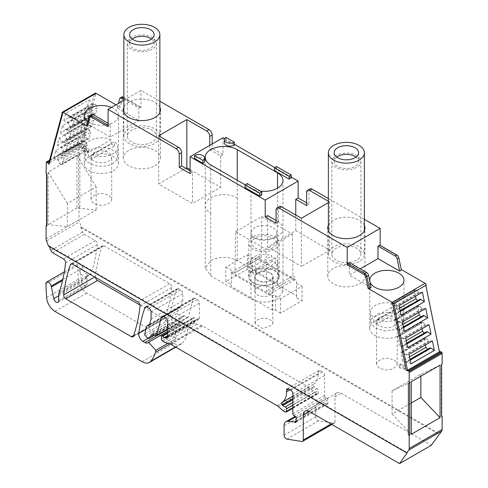 <?xml version="1.0" encoding="UTF-8"?>
<svg xmlns="http://www.w3.org/2000/svg" width="488" height="488" viewBox="0 0 488 488"><rect width="100%" height="100%" fill="white"/><g stroke="black" fill="none" stroke-linecap="round" stroke-linejoin="round"><path stroke-width="0.37" stroke-dasharray="2.44 1.83" d="M127.917 138.494A14.536 8.394 180 0 1 127.325 136.134A14.536 8.394 180 0 1 139.794 127.826A14.536 8.394 180 0 1 155.812 133.773A14.536 8.394 180 0 1 156.398 136.134A14.536 8.394 180 0 1 143.929 144.442A14.536 8.394 180 0 1 127.917 138.494M127.917 45.726A14.536 8.394 180 0 1 127.325 43.365A14.536 8.394 180 0 1 139.794 35.057A14.536 8.394 180 0 1 155.812 40.998A14.536 8.394 180 0 1 156.398 43.365A14.536 8.394 180 0 1 143.929 51.667A14.536 8.394 180 0 1 127.917 45.726M151.536 39.028A12.249 7.07 180 0 1 153.616 41.37A12.249 7.07 180 0 1 154.11 43.365A12.249 7.07 180 0 1 143.606 50.362A12.249 7.07 180 0 1 130.113 45.353A12.249 7.07 180 0 1 129.613 43.365A12.249 7.07 180 0 1 132.193 39.028M159.137 133.206A18.001 10.394 180 0 1 159.863 136.134A18.001 10.394 180 0 1 144.424 146.418A18.001 10.394 180 0 1 124.586 139.062A18.001 10.394 180 0 1 123.861 136.134A18.001 10.394 180 0 1 139.3 125.843A18.001 10.394 180 0 1 159.137 133.206M332.42 256.566A14.536 8.394 180 0 1 331.834 254.205A14.536 8.394 180 0 1 344.302 245.897A14.536 8.394 180 0 1 360.315 251.839A14.536 8.394 180 0 1 360.9 254.205A14.536 8.394 180 0 1 348.438 262.507A14.536 8.394 180 0 1 332.42 256.566M332.42 163.797A14.536 8.394 180 0 1 331.834 161.43A14.536 8.394 180 0 1 344.302 153.128A14.536 8.394 180 0 1 360.315 159.07A14.536 8.394 180 0 1 360.9 161.43A14.536 8.394 180 0 1 348.438 169.739A14.536 8.394 180 0 1 332.42 163.797M356.039 157.093A12.249 7.07 180 0 1 358.119 159.442A12.249 7.07 180 0 1 358.613 161.43A12.249 7.07 180 0 1 348.109 168.433A12.249 7.07 180 0 1 334.615 163.425A12.249 7.07 180 0 1 334.121 161.43A12.249 7.07 180 0 1 336.696 157.093M363.639 251.277A18.001 10.394 180 0 1 364.371 254.205A18.001 10.394 180 0 1 348.926 264.49A18.001 10.394 180 0 1 329.095 257.127A18.001 10.394 180 0 1 328.369 254.205A18.001 10.394 180 0 1 343.808 243.915A18.001 10.394 180 0 1 363.639 251.277M425.414 344.943L424.298 339.471L400.923 352.97L402.545 360.888L409.53 356.85M410.042 359.351L404.076 362.791L402.545 360.888M410.969 363.877L406.656 361.425L405.436 363.157L404.076 362.791M409.029 354.404L405.278 354.697L403.173 352.074L401.807 351.708L400.923 352.97M432.405 340.911L428.653 341.204L426.543 338.58L425.182 338.215L401.807 351.708M425.182 338.215L424.298 339.471M224.675 138.665L234.411 144.289M274.768 167.591L291.171 177.059M234.411 145.107L226.066 140.288A5.905 3.41 0 0 0 224.334 142.697M282.991 291.373L277.501 299.022C268.668 303.219 259.836 303.219 251.003 299.022L210.724 275.769L205.241 268.119L210.724 260.47C219.563 256.273 228.396 256.273 237.229 260.47L277.501 283.723L282.991 291.373L282.991 228.719A18.739 10.821 0 0 1 277.501 236.375A18.739 10.821 0 0 1 251.003 236.375L251.003 188.179A18.739 10.821 0 0 0 260.226 191.095M251.003 188.179L245.055 184.745M204.631 160.894A5.905 3.41 0 0 0 200.989 157.746A5.905 3.41 0 0 0 194.553 158.484M245.055 187.636L247.141 186.434L261.751 194.864M291.171 177.882L276.568 169.446L274.476 170.648M209.785 145.351L209.785 149.688L220.637 155.953L220.637 187.276L192.467 203.545L158.661 184.025L185.788 168.36M190.088 173.588L192.467 172.215L192.467 203.545M223.016 137.714L223.016 154.58L212.164 148.315L209.785 149.688M220.637 155.953L223.016 154.58M190.088 169.641L220.637 187.276M158.661 135.829L158.661 184.025M123.861 100.26L141.008 90.365L159.863 101.248M159.863 107.183A18.593 10.736 0 0 0 146.76 99.515A18.593 10.736 0 0 0 128.716 102.279A18.593 10.736 0 0 0 123.861 107.183M128.716 150.469A18.593 10.736 0 0 0 123.269 158.063A18.593 10.736 0 0 0 134.749 167.976A18.593 10.736 0 0 0 155.007 165.652A18.593 10.736 0 0 0 160.454 158.063A18.593 10.736 0 0 0 148.98 148.145A18.593 10.736 0 0 0 128.716 150.469M108.08 126.721L108.562 125.483L110.245 124.507L110.245 137.036L138.836 120.53L138.836 108.001L140.526 107.024L123.861 97.405M140.526 107.024L141.008 107.714L141.008 90.365M115.967 104.822L120.201 107.262L118.852 107.043L117.163 108.019L138.836 120.53M86.888 125.501L88.578 124.525L91.067 115.223A2.952 1.702 -120 0 1 91.61 114.454M110.245 137.036L88.578 124.525M111.459 107.421A17.117 9.882 180 0 1 118.499 115.412A17.117 9.882 180 0 1 113.484 122.397A17.117 9.882 180 0 1 87.95 121.536M89.273 156.618A17.117 9.882 0 0 0 84.259 163.602A17.117 9.882 0 0 0 94.831 172.734A17.117 9.882 0 0 0 113.484 170.593A17.117 9.882 0 0 0 118.499 163.602A17.117 9.882 0 0 0 107.927 154.47A17.117 9.882 0 0 0 89.273 156.618M61.915 112.71L62.397 112.429L62.244 113.002M94.843 93.696L95.648 94.41L94.361 93.977L94.843 93.696A1.769 1.025 60 0 1 95.166 93.232M62.72 113.423L62.397 112.429L94.361 93.977L80.758 144.729L48.794 163.187M63.855 120.53L65.795 113.295L89.164 99.802L87.23 107.037L63.855 120.53L68.168 123.061L69.388 126.197L70.748 127.405L72.279 127.264L73.901 121.219L97.271 107.726L96.386 105.445L73.017 118.938L73.901 121.219M53.893 157.722L55.827 150.487L79.202 136.994L77.263 144.228L53.893 157.722L58.2 160.247L59.42 163.389L60.78 164.59L62.312 164.456L63.934 158.411L87.309 144.912L86.419 142.63L63.05 156.123L63.934 158.411M60.536 132.931L62.47 125.691L85.845 112.197L83.906 119.432L60.536 132.931L64.843 135.457L66.063 138.592L67.423 139.8L68.954 139.659L70.577 133.614L93.952 120.121L93.062 117.84L69.692 131.333L70.577 133.614M57.212 145.326L80.587 131.833L82.521 124.593L59.152 138.092L57.212 145.326L61.525 147.852L62.745 150.987L64.105 152.195L65.636 152.061L67.259 146.01L90.628 132.516L89.743 130.235L66.368 143.728L67.259 146.01M89.164 99.802L92.11 103.712L68.741 117.205L69.546 117.919L71.651 117.73L73.017 118.938M65.795 113.295L68.741 117.205M92.11 103.712L92.915 104.426L69.546 117.919M92.915 104.426L95.026 104.237L71.651 117.73M95.026 104.237L96.386 105.445M87.23 107.037L91.543 109.562L92.757 112.704L94.117 113.911L95.654 113.771L97.271 107.726M95.654 113.771L72.279 127.264M94.117 113.911L70.748 127.405M92.757 112.704L69.388 126.197M91.543 109.562L68.168 123.061M90.731 108.848L67.362 122.342M85.845 112.197L88.792 116.107L65.416 129.601L66.222 130.314L68.332 130.125L69.692 131.333M62.47 125.691L65.416 129.601M88.792 116.107L89.597 116.821L66.222 130.314M89.597 116.821L91.701 116.632L68.332 130.125M91.701 116.632L93.062 117.84M83.906 119.432L88.218 121.963L89.438 125.099L90.798 126.307L92.33 126.166L93.952 120.121M92.33 126.166L68.954 139.659M90.798 126.307L67.423 139.8M89.438 125.099L66.063 138.592M88.218 121.963L64.843 135.457M87.413 121.244L64.038 134.743M82.521 124.593L85.467 128.503L62.098 141.996L62.903 142.709L65.008 142.52L66.368 143.728M59.152 138.092L62.098 141.996M85.467 128.503L86.272 129.216L62.903 142.709M86.272 129.216L88.383 129.027L65.008 142.52M88.383 129.027L89.743 130.235M80.587 131.833L84.894 134.359L86.114 137.494L87.474 138.702L89.005 138.568L90.628 132.516M89.005 138.568L65.636 152.061M87.474 138.702L64.105 152.195M86.114 137.494L62.745 150.987M84.894 134.359L61.525 147.852M84.088 133.645L60.719 147.138M79.202 136.994L82.149 140.898L58.773 154.391L59.579 155.111L61.689 154.922L63.05 156.123M55.827 150.487L58.773 154.391M82.149 140.898L82.954 141.612L59.579 155.111M82.954 141.612L85.058 141.428L61.689 154.922M85.058 141.428L86.419 142.63M77.263 144.228L81.575 146.754L82.789 149.889L84.156 151.097L85.687 150.963L87.309 144.912M85.687 150.963L62.312 164.456M84.156 151.097L60.78 164.59M82.789 149.889L59.42 163.389M81.575 146.754L58.2 160.247M80.77 146.04L57.395 159.533M49.605 160.149L79.239 143.045A1.476 0.854 60 0 1 80.032 143.381L82.051 145.168L80.758 144.729M46.098 162.846L79.032 143.832L79.239 143.045M46.098 173.295L46.58 173.014L46.58 174.082M52.625 252.686L84.345 234.368A2.952 1.702 60 0 1 82.539 232.123L80.727 227.463L81.441 227.054L79.446 221.924A4.429 2.556 60 0 1 79.032 219.874L79.032 206.833L78.55 207.113L78.55 154.562L79.032 154.281L79.032 143.832M67.362 203.484L48.166 172.105L76.964 155.477L76.964 208.028L96.16 209.986L67.362 226.615L67.362 203.484L96.16 186.855L96.16 209.986M48.166 172.105L48.166 224.651L67.362 226.615M76.964 208.028L48.166 224.651M76.964 155.477L96.16 186.855M49.3 246.525L49.007 245.775L48.507 246.068M49.007 245.775L407.291 452.632M411.268 434.29L392.071 414.08L411.268 402.996M411.268 381.738L392.071 390.949L420.87 374.32L440.066 365.109M392.071 390.949L392.071 414.08M420.87 376.193L420.87 374.32M439.346 351.378L439.438 351.811M410.188 360.071L407.462 361.645M410.066 359.461L406.656 361.425M430.026 347.932L428.812 349.664L405.436 363.157M428.812 349.664L427.592 349.341M426.543 338.58L403.173 352.074M428.653 341.204L405.278 354.697M429.458 341.417L406.083 354.91M406.87 343.839L404.143 345.412L403.332 345.193L402.118 346.925L400.758 346.559L399.221 344.656L397.604 336.738L420.973 323.239L422.096 328.711M407.645 347.645L404.143 345.412M406.742 343.229L403.332 345.193M426.707 331.7L425.487 333.432L402.118 346.925M406.717 343.119L400.758 346.559M425.487 333.432L424.273 333.109M406.211 340.618L399.221 344.656M429.08 324.679L425.329 324.971L423.218 322.348L421.858 321.982L398.489 335.476L397.604 336.738M421.858 321.982L420.973 323.239M423.218 322.348L399.849 335.842L398.489 335.476M425.329 324.971L401.959 338.465L399.849 335.842M426.134 325.185L402.765 338.678L401.959 338.465M405.705 338.172L402.765 338.678M403.545 327.607L400.819 329.18L400.014 328.961L398.794 330.693L397.433 330.327L395.902 328.424L394.28 320.506L417.655 307.007L418.771 312.479M404.326 331.413L400.819 329.18M403.423 326.997L400.014 328.961M423.383 315.468L422.169 317.2L398.794 330.693M403.399 326.887L397.433 330.327M422.169 317.2L420.949 316.877M402.887 324.386L395.902 328.424M425.756 308.446L422.01 308.739L419.9 306.116L418.539 305.75L395.164 319.243L394.28 320.506M418.539 305.75L417.655 307.007M419.9 306.116L396.524 319.61L395.164 319.243M422.01 308.739L398.635 322.233L396.524 319.61M422.815 308.953L399.44 322.446L398.635 322.233M402.386 321.94L399.44 322.446M400.221 311.375L397.5 312.948L396.689 312.729L395.475 314.461L394.115 314.095L392.578 312.192L390.961 304.274L414.33 290.775L415.453 296.246M401.002 315.181L397.5 312.948M400.099 310.764L396.689 312.729M420.064 299.236L418.844 300.968L395.475 314.461M400.075 310.655L394.115 314.095M418.844 300.968L417.63 300.645M399.568 308.154L392.578 312.192M422.437 292.214L418.686 292.507L416.575 289.884L415.215 289.518L391.846 303.011L390.961 304.274M415.215 289.518L414.33 290.775M416.575 289.884L393.206 303.377L391.846 303.011M418.686 292.507L395.317 306L393.206 303.377M419.491 292.721L396.122 306.214L395.317 306M399.062 305.708L396.122 306.214M379.67 245.098L380.152 245.781L397.317 255.694A1.769 1.025 -120 0 1 398.525 257.463L401.215 269.51M400.959 269.364L401.343 270.139M371.069 287.621L349.396 275.104L360.248 268.839M374.747 321.433A17.117 9.882 0 0 0 369.733 328.418A17.117 9.882 0 0 0 380.305 337.55A17.117 9.882 0 0 0 398.958 335.409A17.117 9.882 0 0 0 403.966 328.418A17.117 9.882 0 0 0 393.401 319.292A17.117 9.882 0 0 0 374.747 321.433M349.396 262.575L349.396 275.104M380.152 245.781L380.152 245.373M364.371 219.319L328.369 198.531M328.369 201.282L329.571 201.977L328.369 202.672M364.371 225.255A18.593 10.736 0 0 0 351.262 217.581A18.593 10.736 0 0 0 333.219 220.35A18.593 10.736 0 0 0 328.369 225.255M333.219 268.54A18.593 10.736 0 0 0 327.777 276.129A18.593 10.736 0 0 0 339.251 286.047A18.593 10.736 0 0 0 359.516 283.723A18.593 10.736 0 0 0 364.963 276.129A18.593 10.736 0 0 0 353.483 266.216A18.593 10.736 0 0 0 333.219 268.54M301.395 218.24L301.395 266.43L267.595 246.916L295.765 230.647L329.571 250.167L301.395 266.43M329.571 201.977L329.571 250.167M267.595 215.592L267.595 246.916M295.765 214.988L295.765 230.647M247.141 183.543L247.141 186.434M192.467 172.215L190.088 170.843M108.08 125.203L108.562 125.483M110.245 124.507L108.08 123.257M46.58 173.014L46.933 174.661M409.682 382.653L408.365 383.33M392.584 303.871L393.871 303.804M279.362 206.576A4.429 2.556 -120 0 0 278.441 208.602L278.441 221.857L276.062 220.478M278.441 221.857L276.062 223.23M276.568 166.554L276.568 169.446M226.066 137.396L226.066 140.288M306.616 205.588L308.995 204.216L306.616 202.843M309.911 188.935A4.429 2.556 -120 0 0 308.995 190.96L308.995 204.216M426.317 285.071L425.512 284.858L425.835 285.352M425.512 284.858L439.115 351.317M441.652 416.746L441.298 415.587L441.652 415.959M441.652 364.194L441.298 364.316L441.298 415.587M442.134 363.92L441.298 364.316M80.727 227.463L439.011 434.32M81.441 227.054L439.719 433.905M145.375 335.848L165.408 324.282A1.476 0.854 60 0 1 164.749 322.458L165.42 319.945L177.107 313.198L178.474 308.093A2.952 1.702 60 0 1 179.017 307.324A2.952 1.702 60 0 1 179.694 307.19A2.952 1.702 60 0 0 180.713 307.135A2.952 1.702 60 0 0 181.255 306.366L182.786 300.651L182.786 293.617A2.952 1.702 60 0 0 180.7 290L178.614 288.798A2.952 1.702 60 0 0 177.138 288.652A2.952 1.702 60 0 0 176.638 289.293A206.583 119.273 60 0 0 170.477 315.15A5.905 3.41 60 0 0 174.606 323.062L176.693 324.264A5.905 3.41 60 0 0 179.645 324.557A5.905 3.41 60 0 0 180.298 323.953A5.905 3.41 60 0 0 180.353 323.873L181.524 322.08A3.837 2.214 60 0 1 181.987 321.635A3.837 2.214 60 0 1 186.221 324.673A13.28 7.668 60 0 1 187.544 332.035A13.28 7.668 60 0 1 187.185 333.993A56.071 32.373 60 0 1 182.536 342.899A14.756 8.522 60 0 1 181.146 344.083A14.756 8.522 60 0 1 173.771 343.351L86.669 293.062A11.804 6.814 60 0 1 78.336 279.246L77.586 265.698A3.837 2.214 60 0 1 78.379 263.733A3.837 2.214 60 0 1 82.917 267.76L83.1 268.662A5.905 3.41 60 0 0 90.085 274.854A5.905 3.41 60 0 0 91.097 273.53A206.583 119.273 60 0 0 97.295 244.537A2.952 1.702 60 0 0 95.221 240.651L84.345 234.368M330.986 423.999L334.994 421.681L334.994 396.915A8.851 5.112 60 0 1 336.83 392.858A8.851 5.112 60 0 1 341.258 393.298L431.3 445.288M334.994 421.681A2.952 1.702 60 0 1 334.384 423.035A2.952 1.702 60 0 1 333.621 423.157L318.597 420.796A2.952 1.702 60 0 1 315.797 416.917L315.797 407.468A8.851 5.112 60 0 1 317.633 403.417A8.851 5.112 60 0 1 319.664 403.021L326.063 403.655A1.476 0.854 60 0 1 326.46 403.796L326.856 404.021A1.476 0.854 60 0 0 327.594 404.095A1.476 0.854 60 0 0 327.899 403.417L327.899 399.806A1.476 0.854 60 0 0 326.923 398.037L325.539 397.14A1.476 0.854 60 0 1 324.563 395.371L324.563 375.467A2.952 1.702 60 0 0 322.476 371.856L320.39 370.648A2.952 1.702 60 0 0 318.914 370.502A2.952 1.702 60 0 0 318.298 371.856L318.298 373.491A23.607 13.633 60 0 1 313.412 384.3A23.607 13.633 60 0 1 313.394 384.312A1.476 0.854 60 0 1 313.394 384.312A1.476 0.854 60 0 0 313.833 386.575L314.534 387.222A5.905 3.41 60 0 0 316.95 388.594A1.476 0.854 60 0 1 318.298 390.522L318.298 393.041A1.476 0.854 60 0 1 317.993 393.718A1.476 0.854 60 0 1 317.529 393.761L316.779 393.56A5.905 3.41 60 0 1 314.62 392.309L309.917 388.143A5.905 3.41 60 0 0 308.837 387.356L202.557 325.996A5.905 3.41 60 0 0 201.477 325.533L196.774 324.276A5.905 3.41 60 0 1 194.614 323.025L193.864 322.361A1.476 0.854 60 0 1 193.096 320.756L193.096 318.237A1.476 0.854 60 0 1 193.4 317.56A1.476 0.854 60 0 1 194.444 317.865A5.905 3.41 60 0 0 196.701 319.237L197.774 319.548A2.952 1.702 60 0 0 198.744 319.469A2.952 1.702 60 0 0 199.354 318.121L199.354 303.182A2.952 1.702 60 0 0 197.268 299.565L195.096 298.314A2.952 1.702 60 0 0 193.62 298.168A2.952 1.702 60 0 0 193.077 298.949L188.429 316.889A1.476 0.854 60 0 1 188.154 317.279A1.476 0.854 60 0 1 187.508 317.249L184.452 315.785A1.476 0.854 60 0 0 183.799 315.76A1.476 0.854 60 0 0 183.634 315.907L182.067 318.109L177.107 313.198M95.447 277.41A2.952 1.702 60 0 1 95.422 276.623A206.583 119.273 60 0 1 102.138 246.281A2.952 1.702 60 0 1 102.639 245.641A2.952 1.702 60 0 1 104.115 245.781L169.72 283.662A2.952 1.702 60 0 1 171.794 287.554A206.583 119.273 60 0 1 165.103 317.914A2.952 1.702 60 0 1 164.602 318.554A2.952 1.702 60 0 1 163.126 318.408L133.663 335.421M140.044 305.085L163.126 318.408M79.032 206.833L79.861 206.918L78.55 207.113M78.55 154.562L79.861 155.648L79.861 206.918M79.032 154.281L79.861 155.648M95.648 94.41L82.051 145.168M121.884 96.972A2.952 1.702 -120 0 0 121.347 97.74L118.852 107.043M141.008 107.714L123.842 97.801A1.769 1.025 -120 0 0 122.634 98.173L120.201 107.262M117.163 108.019L118.401 103.413M123.861 99.357L138.836 108.001M212.164 143.978L212.164 148.315M149.56 324.587L179.694 307.19M151.066 318.963L182.786 300.651M167.634 331.26L168.616 330.699L175.845 338.764L155.812 350.329M167.866 343.339L175.863 338.721A13.28 7.668 60 0 0 174.533 331.419A3.837 2.214 60 0 0 170.3 328.381A3.837 2.214 60 0 0 169.836 328.827L168.665 330.62A5.905 3.41 60 0 1 168.616 330.699M59.383 291.842L87.675 275.506A5.905 3.41 60 0 1 86.663 276.83A5.905 3.41 60 0 1 79.684 270.657L82.057 282.277A3.544 2.043 60 0 0 86.248 285.992A3.544 2.043 60 0 0 86.98 284.37L86.98 277.904A2.952 1.702 60 0 1 87.096 277.196A206.583 119.273 60 0 0 87.675 275.506L91.097 273.53M165.42 319.945L170.379 324.855L182.067 318.109M154.702 335.043L168.994 326.789L170.379 324.855M168.994 326.789A1.476 0.854 60 0 1 168.83 326.942A1.476 0.854 60 0 1 167.744 326.594L165.408 324.282M399.562 367.848L398.928 364.743L400.258 363.975L400.892 367.074L399.562 367.848L404.515 369.178L403.881 366.073L398.928 364.743M403.881 366.073L405.107 365.274L400.258 363.975M405.107 365.274L405.741 368.373L400.892 367.074M404.515 369.178L405.741 368.373M88.67 152.262L89.304 149.895L87.968 150.664L87.334 153.031L88.67 152.262L83.71 147.864L84.345 145.497L89.304 149.895M84.345 145.497L83.125 146.369L87.968 150.664M83.125 146.369L82.49 148.736L87.334 153.031M83.71 147.864L82.49 148.736M91.695 159.076L88.352 157.148L111.063 144.033A16.232 9.37 180 0 1 114.406 145.961L91.695 159.076L91.695 154.739A16.232 9.37 0 0 0 116.955 149.859A16.232 9.37 0 0 0 117.608 147.217A16.232 9.37 0 0 0 114.406 141.624L91.695 154.739M114.406 145.961L114.406 141.624M111.063 144.033L111.063 139.696C102.602 135.756 88.45 138.488 85.803 144.582A16.232 9.37 0 0 0 85.15 147.217A16.232 9.37 0 0 0 88.352 152.811L88.352 157.148M85.803 154.22A16.232 9.37 0 0 0 85.15 156.855A16.232 9.37 0 0 0 99.07 166.133A16.232 9.37 0 0 0 116.955 159.497A16.232 9.37 0 0 0 117.608 156.855A16.232 9.37 0 0 0 103.688 147.583A16.232 9.37 0 0 0 85.803 154.22M111.063 139.696L88.352 152.811M91.469 155.178A10.327 5.966 0 0 0 91.049 156.855A10.327 5.966 0 0 0 99.912 162.76A10.327 5.966 0 0 0 111.288 158.533A10.327 5.966 0 0 0 111.709 156.855A10.327 5.966 0 0 0 102.846 150.951A10.327 5.966 0 0 0 91.469 155.178M91.469 197.585A10.327 5.966 0 0 0 91.049 199.269A10.327 5.966 0 0 0 99.912 205.167A10.327 5.966 0 0 0 111.288 200.946L111.709 199.269L109.184 195.359L102.846 193.364L95.794 194.248L91.469 197.585M247.416 269.169L247.416 254.712L225.791 267.192L225.791 281.649L247.416 269.169L252.357 272.334L252.357 257.877L255.7 257.877L296.6 281.491L296.6 297.881L296.6 295.954L255.7 272.334L252.357 272.334M225.791 267.192L231.281 270.047L231.281 284.504L225.791 281.649M296.6 283.418L302.09 286.273L280.466 298.76L275.519 295.588L272.182 295.588L231.281 271.975L231.281 270.047M247.416 254.712L252.357 257.877M278.221 279.154A14.884 8.595 180 0 1 261.458 285.206A14.884 8.595 180 0 1 249.075 276.312A14.884 8.595 180 0 1 249.661 274.317A14.884 8.595 180 0 1 265.692 268.199A14.884 8.595 180 0 1 278.807 276.312A14.884 8.595 180 0 1 278.221 279.154M280.466 298.76L280.466 313.217L302.09 300.73L296.6 297.881M280.466 313.217L275.519 310.045L272.182 310.045L231.281 286.432L231.281 284.504M270.407 287.456A9.15 5.283 180 0 1 273.091 291.19A9.15 5.283 180 0 1 267.442 296.07A9.15 5.283 180 0 1 257.469 294.929A9.15 5.283 180 0 1 254.791 291.19A9.15 5.283 180 0 1 260.44 286.31A9.15 5.283 180 0 1 270.407 287.456M231.281 271.975L231.281 286.432M272.182 295.588L272.182 310.045M275.519 295.588L275.519 310.045M302.09 286.273L302.09 300.73M296.6 281.491L296.6 295.954M255.7 257.877L255.7 272.334M252.766 266.802A13.646 7.881 180 0 1 250.314 261.885A13.646 7.881 180 0 1 250.844 260.061A13.646 7.881 180 0 1 271.773 255.828L272.127 261.403A14.14 8.162 180 0 1 275.47 263.331L255.749 274.714A14.14 8.162 180 0 1 252.412 272.786L252.766 266.802L271.773 255.828M275.47 263.331L275.11 257.755A13.646 7.881 180 0 1 277.568 261.885A13.646 7.881 180 0 1 277.031 264.496A13.646 7.881 180 0 1 256.108 268.729L255.749 274.714M270.407 272.999A9.15 5.283 180 0 1 273.091 276.733A9.15 5.283 180 0 1 267.442 281.613A9.15 5.283 180 0 1 257.469 280.472A9.15 5.283 180 0 1 254.791 276.733A9.15 5.283 180 0 1 260.44 271.853A9.15 5.283 180 0 1 270.407 272.999M275.11 257.755L256.108 268.729M272.127 261.403L252.412 272.786M255.444 275.293A8.851 5.112 0 0 0 255.084 276.733A8.851 5.112 0 0 0 262.678 281.796A8.851 5.112 0 0 0 272.438 278.172A8.851 5.112 0 0 0 272.792 276.733A8.851 5.112 0 0 0 265.197 271.676A8.851 5.112 0 0 0 255.444 275.293M255.444 322.043L255.09 323.483L262.678 328.54L272.438 324.923A8.851 5.112 0 0 0 272.792 323.483A8.851 5.112 0 0 0 265.197 318.42A8.851 5.112 0 0 0 255.444 322.043M396.567 308.861L399.898 310.795L377.139 323.88A16.232 9.37 180 0 1 373.808 321.946L396.567 308.861L396.567 304.524C388.113 300.571 373.954 303.286 371.289 309.38A16.232 9.37 0 0 0 370.618 312.033A16.232 9.37 0 0 0 373.808 317.609L396.567 304.524M373.808 321.946L373.808 317.609M377.139 323.88L377.139 319.542C385.587 323.495 399.751 320.781 402.417 314.693A16.232 9.37 0 0 0 403.082 312.033A16.232 9.37 0 0 0 399.898 306.458L399.898 310.795M402.417 324.331L403.082 321.671L399.123 315.541L389.18 312.399L378.096 313.784L371.289 319.018L370.624 321.671L374.583 327.808L384.526 330.949L395.603 329.559L402.417 324.331M377.139 319.542L399.898 306.458M396.756 323.361A10.327 5.966 0 0 0 397.183 321.671A10.327 5.966 0 0 0 388.332 315.773A10.327 5.966 0 0 0 376.95 319.982A10.327 5.966 0 0 0 376.522 321.671A10.327 5.966 0 0 0 385.374 327.576A10.327 5.966 0 0 0 396.756 323.361M396.756 365.774L397.183 364.085L394.658 360.181L388.332 358.18L381.28 359.064L376.95 362.389L376.522 364.085L379.048 367.983L385.374 369.983L392.425 369.105L396.756 365.774M251.619 240.913L251.1 243L254.242 247.855L262.117 250.338L270.883 249.234L276.257 245.086L276.775 243L273.64 238.144L265.765 235.661L256.999 236.765L251.619 240.913M251.619 230.794A12.841 7.412 0 0 0 251.1 232.88A12.841 7.412 0 0 0 262.117 240.218A12.841 7.412 0 0 0 276.257 234.966A12.841 7.412 0 0 0 276.775 232.88A12.841 7.412 0 0 0 265.765 225.541A12.841 7.412 0 0 0 251.619 230.794M235.558 231.672L266.027 249.264L292.318 234.081L261.855 216.495L235.558 231.672L234.935 272.755L232.849 271.554L232.849 273.963L268.742 294.685L268.742 292.275L266.655 291.074L266.027 249.264M249.356 240.529A15.201 8.772 0 0 0 248.74 243A15.201 8.772 0 0 0 261.781 251.686A15.201 8.772 0 0 0 278.526 245.47A15.201 8.772 0 0 0 279.136 243A15.201 8.772 0 0 0 266.1 234.313A15.201 8.772 0 0 0 249.356 240.529M292.318 234.081L292.946 275.891L266.655 291.074M292.946 275.891L295.033 277.099L268.742 292.275M261.855 216.495L261.226 257.579L259.14 256.371L259.14 258.78L295.033 279.508L295.033 277.099M261.226 257.579L234.935 272.755M249.356 274.262A15.201 8.772 0 0 0 248.74 276.733A15.201 8.772 0 0 0 261.781 285.419A15.201 8.772 0 0 0 278.526 279.203A15.201 8.772 0 0 0 279.136 276.733A15.201 8.772 0 0 0 266.1 268.046A15.201 8.772 0 0 0 249.356 274.262M259.14 256.371L232.849 271.554M259.14 258.78L232.849 273.963M295.033 279.508L268.742 294.685M237.229 180.231L237.229 197.817A18.739 10.821 0 0 0 210.724 197.817A18.739 10.821 0 0 0 205.241 205.472A18.739 10.821 0 0 0 210.724 213.122L210.724 164.926M49.355 161.089L80.032 143.381M46.098 238.888L79.032 219.874M46.519 240.938L79.446 221.924M50.819 250.435L82.539 232.123M282.991 180.529L282.991 228.719A18.739 10.821 0 0 0 277.501 221.07L277.501 188.179M251.003 236.375L251.003 299.022M210.724 213.122L210.724 275.769M89.383 116.193L91.067 115.223M276.062 209.974L278.441 208.602M237.229 197.817L237.229 260.47M277.501 221.07L277.501 283.723M308.995 190.96L306.616 192.339M397.317 255.694L396.835 255.004M398.525 257.463L398.849 257.957M334.994 396.915L341.258 393.298M122.634 98.173L121.347 97.74L119.658 98.716M123.842 97.801L123.36 97.118M146.754 326.405L178.474 308.093M149.535 324.679L181.255 306.366M151.066 311.93L182.786 293.617M148.98 308.312L180.7 290M146.894 307.111L178.614 288.798M146.223 306.848L176.638 289.293M145.979 329.29L170.477 315.15M148.023 338.41L174.606 323.062M167.634 329.491L176.693 324.264M168.665 330.62L180.353 323.873M169.836 328.827L181.524 322.08M174.533 331.419L186.221 324.673M169.989 343.918L187.185 333.993M175.466 346.98L182.536 342.899M142.051 361.663L173.771 343.351M54.949 311.375L86.669 293.062M46.616 297.564L78.336 279.246M45.866 284.016L77.586 265.698M62.867 279.331L82.917 267.76M79.684 270.657L83.1 268.662M65.575 262.849L97.295 244.537M63.501 258.963L95.221 240.651M301.901 441.469L333.621 423.157M286.877 439.108L318.597 420.796M284.077 435.229L315.797 416.917M284.077 425.78L315.797 407.468M295.716 416.844L319.664 403.021M296.179 420.906L326.063 403.655M296.179 421.278L326.46 403.796M327.899 403.417L326.856 404.021M296.179 418.118L327.899 399.806M317.633 403.417L326.923 398.037M293.819 415.453L325.539 397.14M292.843 413.684L324.563 395.371M292.843 393.779L324.563 375.467M290.756 390.168L322.476 371.856M318.298 371.856L320.39 370.648M290.086 389.778L318.298 373.491M313.412 384.3L281.71 402.6M292.843 398.696L313.833 386.575M292.843 399.745L314.534 387.222M292.843 402.509L316.95 388.594M292.843 405.223L318.298 390.522M292.843 407.742L318.298 393.041M285.809 412.073L317.529 393.761M285.059 411.872L316.779 393.56M282.9 410.621L314.62 392.309M278.197 406.455L309.917 388.143M277.117 405.668L308.837 387.356M170.837 344.308L202.557 325.996M169.757 343.851L201.477 325.533M165.06 342.588L196.774 324.276M162.894 341.344L194.614 323.025M162.15 340.679L193.864 322.361M161.376 339.069L193.096 320.756M161.376 336.549L193.096 318.237M167.634 333.347L194.444 317.865M167.634 336.019L196.701 319.237M167.573 336.982L197.774 319.548M167.634 336.433L199.354 318.121M167.634 321.494L199.354 303.182M165.548 317.877L197.268 299.565M163.376 316.627L195.096 298.314M162.852 316.401L193.077 298.949M167.634 328.894L188.429 316.889M155.788 335.567L187.508 317.249M152.732 334.097L184.452 315.785M152.293 334.005L183.634 315.907M71.724 263.837L102.138 246.281M94.757 277.007L95.422 276.623M133.383 336.226L165.103 317.914M140.074 305.866L171.794 287.554M138 301.974L169.72 283.662M104.115 245.781L72.395 264.099M58.688 295.771L82.057 282.277M58.688 300.706L86.98 284.37M58.688 294.246L86.98 277.904M58.798 293.532L87.096 277.196M147.712 338.16L167.744 326.594M144.716 334.024L164.749 322.458M127.325 43.365L127.325 136.134M156.398 43.365L156.398 136.134M129.613 34.691L129.613 43.365M154.11 34.691L154.11 43.365M159.863 112.551L159.863 136.134M123.861 112.551L123.861 136.134M331.834 161.43L331.834 254.205M360.9 161.43L360.9 254.205M334.121 152.756L334.121 161.43M358.613 152.756L358.613 161.43M364.371 230.623L364.371 254.205M328.369 230.623L328.369 254.205M205.241 268.119L205.241 157.276M123.269 158.063L123.269 109.867M84.259 163.602L84.259 115.412M369.733 328.418L369.733 280.228M327.777 276.129L327.777 227.939M364.963 276.129L364.963 227.939M403.966 328.418L403.966 280.228M118.499 163.602L118.499 115.412M160.454 158.063L160.454 109.867M149.639 324.282L179.017 307.324M148.993 325.447L180.713 307.135M145.418 306.964L177.138 288.652M147.925 342.869L179.645 324.557M170.3 328.381L181.987 321.635M175.796 347.169L181.146 344.083M64.337 271.84L78.379 263.733M86.663 276.83L90.085 274.854M305.11 411.177L336.83 392.858M331.852 424.499L334.384 423.035M295.874 422.407L327.594 404.095M287.194 388.814L318.914 370.502M292.843 408.236L317.993 393.718M167.634 332.438L193.4 317.56M167.024 337.781L198.744 319.469M161.9 316.48L193.62 298.168M167.634 329.125L188.154 317.279M152.079 334.073L183.799 315.76M132.882 336.866L164.602 318.554M70.919 263.953L102.639 245.641M57.95 302.328L86.248 285.992M154.751 335.067L168.83 326.942M85.15 156.855L85.15 147.217M117.608 156.855L117.608 147.217M91.049 199.269L91.049 156.855M111.709 199.269L111.709 156.855M250.314 261.885L249.075 276.312M277.568 261.885L278.807 276.312M273.091 276.733L273.091 291.19M254.791 276.733L254.791 291.19M255.084 323.483L255.084 276.733M272.792 323.483L272.792 276.733M403.082 321.671L403.082 312.033M370.618 321.671L370.618 312.033M397.183 364.085L397.183 321.671M376.522 364.085L376.522 321.671M251.1 243L251.1 232.88M276.775 243L276.775 232.88M248.74 276.733L248.74 243M279.136 276.733L279.136 243"/><path stroke-width="0.73" d="M132.193 39.028A12.249 7.07 180 0 1 151.536 39.028M130.113 36.679A12.249 7.07 180 0 1 129.613 34.691A12.249 7.07 180 0 1 140.123 27.688A12.249 7.07 180 0 1 153.616 32.696A12.249 7.07 180 0 1 154.11 34.691A12.249 7.07 180 0 1 143.606 41.687A12.249 7.07 180 0 1 130.113 36.679M159.137 31.763A18.001 10.394 180 0 1 159.863 34.691A18.001 10.394 180 0 1 144.424 44.975A18.001 10.394 180 0 1 124.586 37.613A18.001 10.394 180 0 1 123.861 34.691A18.001 10.394 180 0 1 139.3 24.4A18.001 10.394 180 0 1 159.137 31.763M336.696 157.093A12.249 7.07 180 0 1 356.039 157.093M334.615 154.751A12.249 7.07 180 0 1 334.121 152.756A12.249 7.07 180 0 1 344.626 145.76A12.249 7.07 180 0 1 358.119 150.768A12.249 7.07 180 0 1 358.613 152.756A12.249 7.07 180 0 1 348.109 159.759A12.249 7.07 180 0 1 334.615 154.751M363.639 149.834A18.001 10.394 180 0 1 364.371 152.756A18.001 10.394 180 0 1 348.926 163.047A18.001 10.394 180 0 1 329.095 155.684A18.001 10.394 180 0 1 328.369 152.756A18.001 10.394 180 0 1 343.808 142.472A18.001 10.394 180 0 1 363.639 149.834M427.592 349.341L425.914 347.389L425.414 344.943M425.914 347.389L409.53 356.85M427.451 349.298L410.042 359.351M434.338 350.384L432.405 340.911L409.029 354.404L410.969 363.877L434.338 350.384L430.837 348.145L410.188 360.071M237.229 180.231L237.229 149.627A18.739 10.821 0 0 0 210.724 149.627A18.739 10.821 0 0 0 205.241 157.276A18.739 10.821 0 0 0 210.724 164.926L245.055 184.745L245.055 187.636L259.665 196.072L261.751 194.864L261.751 191.973L247.141 183.543L245.055 184.745L259.665 193.181L261.751 191.973M291.171 177.059L298.144 181.085L265.216 200.098L190.088 156.721L223.016 137.714L224.675 138.665M234.411 144.289L274.768 167.591M224.334 139.806L224.334 142.697A5.905 3.41 0 0 0 227.981 145.845A5.905 3.41 0 0 0 234.411 145.107L234.411 142.215A5.905 3.41 180 0 1 227.981 142.953A5.905 3.41 180 0 1 224.334 139.806A5.905 3.41 180 0 1 226.066 137.396L234.411 142.215M237.229 149.627L277.501 172.88A18.739 10.821 0 0 1 282.991 180.529A18.739 10.821 0 0 1 277.501 188.179L277.501 172.88M260.226 191.095A18.739 10.821 0 0 0 277.501 188.179M204.631 158.002L204.631 160.894A5.905 3.41 0 0 1 202.904 163.303L194.553 158.484L194.553 155.593A5.905 3.41 0 0 1 200.989 154.855A5.905 3.41 0 0 1 204.631 158.002A5.905 3.41 0 0 1 202.904 160.412L194.553 155.593M274.476 167.756L276.568 166.554L291.171 174.985L291.171 177.882L289.085 179.084L274.476 170.648L274.476 167.756L289.085 176.192L289.085 179.084M190.088 156.721L190.088 173.588L179.236 167.323L181.615 165.951L181.615 152.701A4.429 2.556 -120 0 0 178.486 147.278L158.661 135.829L186.831 119.566L186.831 167.762L185.788 168.36M186.831 167.762L190.088 169.641M46.58 174.082L46.58 225.566L46.933 225.932L46.933 174.661L46.098 173.295L46.311 162.053A1.476 0.854 60 0 1 47.104 162.394L49.117 164.181L62.72 113.423L61.915 112.71A1.769 1.025 60 0 1 62.238 112.246A1.769 1.025 60 0 1 63.123 112.338L87.267 126.276L89.707 117.187A1.769 1.025 60 0 1 90.914 116.815L108.08 126.721L108.08 109.373L176.107 148.651A4.429 2.556 60 0 1 179.236 154.074L179.236 167.323M186.831 119.566L206.656 131.01A4.429 2.556 60 0 1 209.785 136.433L209.785 145.351M159.863 101.248L209.035 129.637A4.429 2.556 -120 0 1 212.164 135.06L212.164 143.978M108.08 109.373L123.861 100.26M123.861 107.183A18.593 10.736 0 0 0 123.269 109.867A18.593 10.736 0 0 0 134.749 119.786A18.593 10.736 0 0 0 155.007 117.456A18.593 10.736 0 0 0 160.454 109.867A18.593 10.736 0 0 0 159.863 107.183M62.238 112.246L95.166 93.232A1.769 1.025 60 0 1 96.051 93.324L115.967 104.822M87.267 126.276L86.888 125.501L89.383 116.193A2.952 1.702 60 0 1 89.92 115.424A2.952 1.702 60 0 1 91.396 115.571L108.08 125.203M87.95 121.536A17.117 9.882 180 0 1 84.259 115.412A17.117 9.882 180 0 1 89.273 108.421A17.117 9.882 180 0 1 111.459 107.421M62.244 113.002L48.794 163.187L49.117 164.181M46.311 162.053L49.605 160.149M295.136 422.334L296.179 421.736A1.476 0.854 60 0 1 295.874 422.407A1.476 0.854 60 0 1 295.136 422.334L294.74 422.108A1.476 0.854 60 0 0 294.343 421.967L287.944 421.333A8.851 5.112 60 0 0 285.913 421.73A8.851 5.112 60 0 0 284.077 425.78L284.077 435.229A2.952 1.702 60 0 0 286.877 439.108L301.901 441.469A2.952 1.702 60 0 0 302.664 441.347A2.952 1.702 60 0 0 303.274 439.999L303.274 415.227A8.851 5.112 60 0 1 305.11 411.177A8.851 5.112 60 0 1 309.538 411.61L399.58 463.6L407.291 452.632L406.791 452.919L48.507 246.068L46.519 240.938A4.429 2.556 60 0 1 46.098 238.888L46.098 225.846L46.933 225.932M46.58 225.566L46.098 225.846M286.584 390.168L288.67 388.96A2.952 1.702 60 0 0 287.194 388.814A2.952 1.702 60 0 0 286.584 390.168L286.584 391.803A23.607 13.633 60 0 1 281.692 402.612A23.607 13.633 60 0 1 281.674 402.624A1.476 0.854 60 0 0 282.113 404.887L282.814 405.534A5.905 3.41 60 0 0 285.23 406.907A1.476 0.854 60 0 1 286.584 408.834L286.584 411.353A1.476 0.854 60 0 1 286.279 412.031A1.476 0.854 60 0 1 285.809 412.073L285.059 411.872A5.905 3.41 60 0 1 282.9 410.621L278.197 406.455A5.905 3.41 60 0 0 277.117 405.668L170.837 344.308A5.905 3.41 60 0 0 169.757 343.851L165.06 342.588A5.905 3.41 60 0 1 162.894 341.344L162.15 340.679A1.476 0.854 60 0 1 161.376 339.069L161.376 336.549A1.476 0.854 60 0 1 161.68 335.872A1.476 0.854 60 0 1 162.724 336.177A5.905 3.41 60 0 0 164.981 337.55L166.054 337.861A2.952 1.702 60 0 0 167.024 337.781A2.952 1.702 60 0 0 167.634 336.433L167.634 321.494A2.952 1.702 60 0 0 165.548 317.877L163.376 316.627A2.952 1.702 60 0 0 161.9 316.48A2.952 1.702 60 0 0 161.357 317.261L156.709 335.201A1.476 0.854 60 0 1 156.434 335.591A1.476 0.854 60 0 1 155.788 335.567L152.732 334.097A1.476 0.854 60 0 0 152.079 334.073A1.476 0.854 60 0 0 151.921 334.219L148.962 338.355A1.476 0.854 60 0 1 148.797 338.507A1.476 0.854 60 0 1 147.712 338.16L145.375 335.848A1.476 0.854 60 0 1 144.716 334.024L146.754 326.405A2.952 1.702 60 0 1 147.297 325.636A2.952 1.702 60 0 1 147.974 325.508A2.952 1.702 60 0 0 148.993 325.447A2.952 1.702 60 0 0 149.535 324.679L151.066 318.963L151.066 311.93A2.952 1.702 60 0 0 148.98 308.312L146.894 307.111A2.952 1.702 60 0 0 145.418 306.964A2.952 1.702 60 0 0 144.918 307.605A206.583 119.273 60 0 0 138.757 333.463A5.905 3.41 60 0 0 142.886 341.374L144.973 342.576A5.905 3.41 60 0 0 147.925 342.869A5.905 3.41 60 0 0 148.584 342.265L155.831 350.286A13.28 7.668 60 0 1 155.825 350.347A13.28 7.668 60 0 1 155.465 352.305A56.071 32.373 60 0 1 150.816 361.212A14.756 8.522 60 0 1 149.426 362.395A14.756 8.522 60 0 1 142.051 361.663L54.949 311.375A11.804 6.814 60 0 1 46.616 297.564L45.866 284.016A3.837 2.214 60 0 1 46.659 282.046A3.837 2.214 60 0 1 51.197 286.072L51.38 286.981A5.905 3.41 60 0 0 51.386 286.993L53.765 298.613A3.544 2.043 60 0 0 57.95 302.328A3.544 2.043 60 0 0 58.688 300.706L58.688 294.246A2.952 1.702 60 0 1 58.798 293.532A206.583 119.273 60 0 0 59.383 291.842A206.583 119.273 60 0 0 65.575 262.849A2.952 1.702 60 0 0 63.501 258.963L52.625 252.686A2.952 1.702 60 0 1 50.819 250.435L49.3 246.525M406.791 452.919L408.779 450.089L441.713 431.075L431.3 445.288L399.58 463.6M409.2 448.521L442.134 429.513L442.134 416.465L441.652 416.746L441.652 364.194L442.134 363.92L442.134 353.465L409.2 372.478L409.2 382.928L409.682 382.653L409.682 435.204L409.2 435.479L409.2 448.521A4.429 2.556 60 0 1 408.779 450.089M442.134 429.513A4.429 2.556 60 0 1 441.713 431.075M440.066 417.661L440.066 365.109L425.664 373.424L411.268 381.738L411.268 434.29L440.066 417.661L420.87 397.458L420.87 376.193M411.268 402.996L420.87 397.458M409.2 372.478L408.993 371.447L441.921 352.434A1.476 0.854 -120 0 0 441.128 351.854L439.346 351.378M442.134 353.465L441.921 352.434M408.993 371.447A1.476 0.854 -120 0 0 408.2 370.868L406.181 370.325L407.474 370.264L439.438 351.811L425.835 285.352L393.871 303.804L407.474 370.264M431.02 334.152L429.08 324.679L405.705 338.172L407.645 347.645L431.02 334.152L427.512 331.913L406.87 343.839M422.437 292.214L424.377 301.688L401.002 315.181L399.062 305.708L422.437 292.214M425.756 308.446L427.695 317.92L404.326 331.413L402.386 321.94L425.756 308.446M430.837 348.145L430.026 347.932L410.066 359.461M427.512 331.913L426.707 331.7L406.742 343.229M424.273 333.109L406.717 343.119M424.127 333.066L422.596 331.163L406.211 340.618M422.596 331.163L422.096 328.711M427.695 317.92L424.194 315.687L403.545 327.607M424.194 315.687L423.383 315.468L403.423 326.997M420.949 316.877L403.399 326.887M420.808 316.834L419.271 314.931L402.887 324.386M419.271 314.931L418.771 312.479M424.377 301.688L420.87 299.455L400.221 311.375M420.87 299.455L420.064 299.236L400.099 310.764M417.63 300.645L400.075 310.655M417.484 300.602L415.953 298.699L399.568 308.154M415.953 298.699L415.453 296.246M393.871 303.804L393.389 304.085A1.769 1.025 -120 0 0 392.181 302.316L368.031 288.371L369.379 288.591L371.069 287.621L368.574 275.433A2.952 1.702 -120 0 0 366.555 272.487L349.396 262.575L347.706 263.55L364.871 273.463A2.952 1.702 60 0 1 366.885 276.409L369.379 288.591M401.215 269.51L425.109 283.302A1.769 1.025 -120 0 1 426.317 285.071L425.835 285.352M377.98 246.068L379.67 245.098L396.835 255.004A2.952 1.702 -120 0 1 398.849 257.957L401.343 270.139L399.654 271.114L397.165 258.933A2.952 1.702 60 0 0 395.146 255.98L377.98 246.068L377.98 258.603L399.654 271.114M360.248 268.839L377.98 258.603M398.958 287.212A17.117 9.882 180 0 1 380.305 289.36A17.117 9.882 180 0 1 369.733 280.228A17.117 9.882 180 0 1 374.747 273.237A17.117 9.882 180 0 1 393.401 271.096A17.117 9.882 180 0 1 403.966 280.228A17.117 9.882 180 0 1 398.958 287.212M347.706 263.55L347.224 264.795L347.224 247.446L380.152 228.433L364.371 219.319M380.152 245.373L380.152 228.433M328.369 198.531L312.125 189.155A4.429 2.556 -120 0 0 309.911 188.935L307.531 190.308A4.429 2.556 60 0 1 309.746 190.527L328.369 201.282M328.369 202.672L301.395 218.24L281.576 206.796A4.429 2.556 -120 0 0 279.362 206.576L276.983 207.949A4.429 2.556 60 0 1 279.197 208.169L347.224 247.446M328.369 225.255A18.593 10.736 0 0 0 327.777 227.939A18.593 10.736 0 0 0 339.251 237.857A18.593 10.736 0 0 0 359.516 235.527A18.593 10.736 0 0 0 364.963 227.939A18.593 10.736 0 0 0 364.371 225.255M298.144 181.085L298.144 197.951L295.765 199.324L295.765 214.988M265.216 200.098L265.216 216.965L276.062 223.23L276.062 209.974A4.429 2.556 60 0 1 276.983 207.949M276.062 220.478L267.595 215.592L265.216 216.965M259.665 193.181L259.665 196.072M202.904 163.303L202.904 160.412M190.088 170.843L181.615 165.951M108.08 123.257L93.086 114.601A2.952 1.702 -120 0 0 91.61 114.454L89.92 115.424M409.2 435.479L408.365 434.601L409.682 435.204M409.2 382.928L408.365 383.33L408.365 434.601M393.389 304.085L392.584 303.871L406.181 370.325M347.224 264.795L364.39 274.701A1.769 1.025 60 0 1 365.597 276.47L368.031 288.371M291.171 174.985L289.085 176.192M295.765 199.324L306.616 205.588L306.616 192.339A4.429 2.556 60 0 1 307.531 190.308M298.144 197.951L306.616 202.843M442.134 416.465L441.652 415.959M65.77 298.827A2.952 1.702 60 0 1 63.702 294.935A206.583 119.273 60 0 1 70.418 264.594A2.952 1.702 60 0 1 70.919 263.953A2.952 1.702 60 0 1 72.395 264.099L138 301.974A2.952 1.702 60 0 1 140.074 305.866A206.583 119.273 60 0 1 133.383 336.226A2.952 1.702 60 0 1 132.882 336.866A2.952 1.702 60 0 1 131.406 336.726L65.77 298.827L97.49 280.515A2.952 1.702 60 0 1 95.447 277.41M97.49 280.515L140.044 305.085M296.179 421.736L296.179 418.118A1.476 0.854 60 0 0 295.203 416.349L293.819 415.453A1.476 0.854 60 0 1 292.843 413.684L292.843 393.779A2.952 1.702 60 0 0 290.756 390.168L288.67 388.96M118.401 103.413L119.658 98.716A2.952 1.702 60 0 1 120.201 97.948A2.952 1.702 60 0 1 121.671 98.094L123.861 99.357M123.861 97.405L123.36 97.118A2.952 1.702 -120 0 0 121.884 96.972L120.201 97.948M147.974 325.508L149.56 324.587M148.584 342.265L167.634 331.26M155.831 350.286L167.866 343.339M178.486 147.278L176.107 148.651M206.656 131.01L209.035 129.637M63.123 112.338L96.051 93.324M47.104 162.394L49.355 161.089M441.128 351.854L408.2 370.868M425.109 283.302L392.181 302.316M309.746 190.527L312.125 189.155M281.576 206.796L279.197 208.169M179.236 154.074L181.615 152.701M90.914 116.815L91.396 115.571L93.086 114.601M89.707 117.187L89.383 116.193M365.597 276.47L366.885 276.409L368.574 275.433M364.39 274.701L364.871 273.463L366.555 272.487M396.835 255.004L395.146 255.98M398.849 257.957L397.165 258.933M123.36 97.118L121.671 98.094M212.164 135.06L209.785 136.433M144.918 307.605L146.223 306.848M138.757 333.463L145.979 329.29M142.886 341.374L148.023 338.41M144.973 342.576L167.634 329.491M155.465 352.305L169.989 343.918M150.816 361.212L175.466 346.98M51.197 286.072L62.867 279.331M51.38 286.981L62.598 280.502L51.386 286.993M303.274 415.227L309.538 411.61M303.274 439.999L330.986 423.999M287.944 421.333L295.716 416.844M294.343 421.967L296.179 420.906M294.74 422.108L296.179 421.278M286.584 391.803L290.086 389.778M281.71 402.6L292.843 396.177L281.692 402.612M282.113 404.887L292.843 398.696M282.814 405.534L292.843 399.745M285.23 406.907L292.843 402.509M286.584 408.834L292.843 405.223M286.584 411.353L292.843 407.742M162.724 336.177L167.634 333.347M164.981 337.55L167.634 336.019M166.054 337.861L167.573 336.982M161.357 317.261L162.852 316.401M156.709 335.201L167.634 328.894M151.921 334.219L152.293 334.005M70.418 264.594L71.724 263.837M63.702 294.935L94.757 277.007M133.663 335.421L131.406 336.726M53.765 298.613L58.688 295.771M148.962 338.355L154.702 335.043M159.863 34.691L159.863 112.551M123.861 34.691L123.861 112.551M364.371 152.756L364.371 230.623M328.369 152.756L328.369 230.623M147.297 325.636L149.639 324.282M149.426 362.395L175.796 347.169M46.659 282.046L64.337 271.84M302.664 441.347L331.852 424.499M285.913 421.73L295.216 416.355M286.279 412.031L292.843 408.236M161.68 335.872L167.634 332.438M156.434 335.591L167.634 329.125M148.797 338.507L154.751 335.067"/></g></svg>
